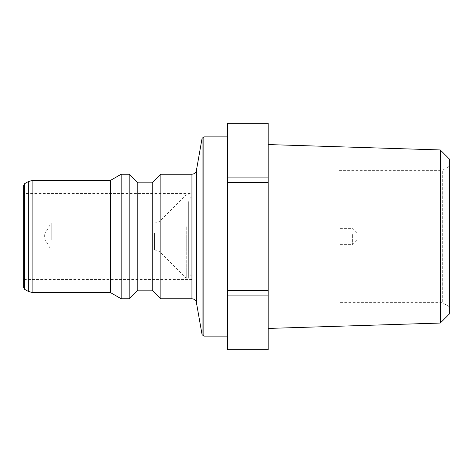 <?xml version="1.0" encoding="UTF-8"?>
<svg xmlns="http://www.w3.org/2000/svg" width="473" height="473" viewBox="0 0 473 473"><rect width="100%" height="100%" fill="white"/><g stroke="black" fill="none" stroke-linecap="round" stroke-linejoin="round"><path stroke-width="0.35" stroke-dasharray="2.37 1.77" d="M191.943 193.475L191.943 279.525L191.943 193.475L23.65 193.475L23.65 279.525L23.65 193.475M191.943 246.888L191.943 196.733L191.943 246.888M338.851 170.381L338.851 302.619L338.851 170.381L442.29 170.381L442.29 302.619L442.29 170.381L449.35 166.307L449.35 306.693L449.35 166.307M338.851 234.584L338.851 244.653L338.851 234.584M352.622 234.584L352.622 244.653L352.622 234.584M188.751 202.515L188.751 271.461L188.751 202.515M44.669 237.032L44.669 234.236L44.669 237.032M51.202 239.693L51.202 222.913L51.202 239.693M357.15 235.649L357.15 240.124L357.15 235.649M188.68 201.729L188.68 272.277L188.68 201.729M188.68 226.703L188.68 278.165L188.68 226.703M186.25 226.703L186.25 278.165L186.25 226.703M268.203 123.329L227.442 123.329L227.442 177.103L268.203 177.103L268.203 123.282M268.203 182.726L227.442 182.726L227.442 290.274L268.203 290.274L268.203 177.103M268.203 295.897L227.442 295.897L227.442 349.671L268.203 349.671L268.203 290.274M227.442 136.868L227.442 336.132L227.442 136.868M227.442 290.274L227.442 295.897M227.442 177.103L227.442 182.726M110.599 180.343L110.599 292.657M23.65 287.69L23.65 185.31M160.873 174.23L160.873 298.77M152.265 182.832L152.265 290.168M137.773 182.832L137.773 290.168M129.17 174.23L129.17 298.77M121.189 174.23L121.189 298.77M449.35 159.005L449.35 313.995M440.292 149.947L440.292 323.053M268.203 144.567L268.203 328.433L268.203 144.567M154.417 233.307L154.417 250.087L154.417 233.307M160.82 232.681L160.82 252.742L160.82 232.681M203.851 136.868L203.851 336.132M28.339 291.445L28.339 181.555M32.868 180.343L32.868 292.657M24.555 183.743L24.555 289.257M202.066 334.636L202.066 138.364M196.401 170.487L196.401 302.513M191.943 298.77L191.943 174.23M191.943 279.525L23.65 279.525M357.15 232.876L352.622 228.347L338.851 228.347M357.15 240.124L352.622 244.653L338.851 244.653M191.943 196.733C190.17 197.862 189.105 199.464 188.751 201.539L188.68 200.723M191.943 276.267C190.17 275.138 189.105 273.536 188.751 271.461L188.68 272.277M44.669 238.764L51.202 250.087L154.417 250.087C156.906 250.122 159.04 251.009 160.82 252.742L186.25 278.165L188.68 278.165M44.669 234.236L51.202 222.913L154.417 222.913C156.906 222.878 159.04 221.991 160.82 220.258L186.25 194.835L188.68 194.835M449.35 306.693L442.29 302.619L338.851 302.619"/><path stroke-width="0.71" d="M268.203 349.671L227.442 349.671L227.442 295.897L268.203 295.897L268.203 349.718L227.442 349.671M268.203 290.274L227.442 290.274L227.442 182.726L268.203 182.726L268.203 295.897M268.203 177.103L227.442 177.103L227.442 123.329L268.203 123.329L268.203 182.726M227.442 336.132L203.851 336.132L203.851 136.868L227.442 136.868M227.442 123.329L268.203 123.329M227.442 182.726L227.442 177.103M227.442 295.897L227.442 290.274M28.339 291.445L24.555 289.257L24.555 183.743L28.339 181.555L28.339 291.445L32.868 292.657L32.868 180.343L110.599 180.343L121.189 174.23L129.17 174.23L137.773 182.832L152.265 182.832L160.873 174.23L191.943 174.23L191.943 298.77C194.332 298.942 195.816 300.189 196.401 302.513L196.401 170.487L202.066 138.364L202.066 334.636L203.851 336.132M32.868 292.657L110.599 292.657L110.599 180.343M24.555 183.743L23.65 185.31L23.65 287.69L24.555 289.257M191.943 298.77L160.873 298.77L160.873 174.23M160.873 298.77L152.265 290.168L152.265 182.832M152.265 290.168L137.773 290.168L137.773 182.832M137.773 290.168L129.17 298.77L129.17 174.23M129.17 298.77L121.189 298.77L121.189 174.23M440.292 323.053L449.35 313.995L449.35 159.005L440.292 149.947L440.292 323.053L268.203 328.433M268.203 144.567L440.292 149.947M28.339 181.555L32.868 180.343M202.066 138.364L203.851 136.868M196.401 302.513L202.066 334.636M196.401 170.487C195.816 172.811 194.332 174.058 191.943 174.23M110.599 292.657L121.189 298.77"/></g></svg>
